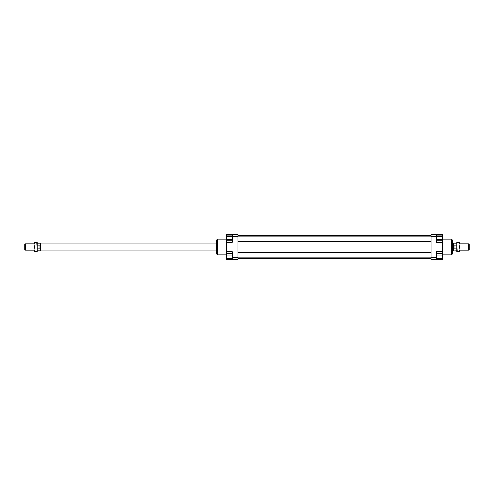 <?xml version="1.0" encoding="UTF-8"?>
<svg xmlns="http://www.w3.org/2000/svg" width="494" height="494" viewBox="0 0 494 494"><rect width="100%" height="100%" fill="white"/><g stroke="black" fill="none" stroke-linecap="round" stroke-linejoin="round"><path stroke-width="0.74" d="M25.478 243.894L25.478 250.106L24.7 249.661L24.7 244.339L25.478 243.894L34.024 243.894M216.687 250.884L40.415 250.884L40.242 243.209L37.136 243.209M37.136 245.141L39.86 245.141L39.86 248.859L37.136 248.859M40.415 250.884L40.242 243.209M456.864 250.791L453.585 250.884L453.585 243.116L452.201 243.116M453.758 250.791L453.585 243.116M468.522 247L468.522 243.894L469.3 244.339L469.3 249.661L468.522 250.106L468.522 247M454.14 245.141L454.14 248.859L454.14 245.141L456.864 245.141M456.864 248.859L454.14 248.859M451.423 239.226L451.423 254.774L452.201 253.996L452.201 240.004L451.423 239.226L442.482 239.226M217.465 239.226L216.687 240.004L216.687 253.996L217.465 254.774L217.465 239.226L226.4 239.226M232.229 234.372L232.229 236.509L237.867 236.509L237.867 234.372L226.4 234.372L226.4 235.045L232.229 235.045M226.4 242.338L226.4 236.509L232.229 236.509L232.229 242.338L226.4 242.338L226.4 253.508L232.229 253.508M436.653 257.491L436.653 251.662L442.482 251.662L442.482 259.628L436.653 259.628L436.653 257.491L431.021 257.491L431.021 259.628L436.653 259.628M431.021 234.372L431.021 236.509L436.653 236.509L436.653 234.372L431.021 234.372M431.021 236.509L431.021 257.491M436.653 234.372L442.482 234.372L442.482 235.045L436.653 235.045M442.482 251.662L442.482 242.338L436.653 242.338L436.653 236.509L442.482 236.509L442.482 239.423L436.653 239.423M442.482 242.338L442.482 240.881L436.653 240.881M232.229 257.491L232.229 259.628L237.867 259.628L237.867 257.491L232.229 257.491L232.229 251.662L226.4 251.662M232.229 259.628L226.4 259.628L226.4 258.56L232.229 258.56M226.4 258.56L226.4 253.508M226.4 256.034L232.229 256.034M226.4 239.423L232.229 239.423M226.4 240.881L232.229 240.881M226.4 236.509L226.4 235.045M442.482 258.56L436.653 258.56M442.482 253.508L436.653 253.508M442.482 256.034L436.653 256.034M442.482 239.423L442.482 240.881M442.482 235.045L442.482 236.509M237.867 235.243L431.021 235.243M237.867 236.799L431.021 236.799M237.867 239.09L431.021 239.09M237.867 241.307L431.021 241.307M237.867 247L431.021 247M237.867 257.491L237.867 236.509M237.867 252.693L431.021 252.693M237.867 254.91L431.021 254.91M237.867 257.201L431.021 257.201M237.867 258.757L431.021 258.757M456.864 249.334L456.864 242.338L457.277 242.338L456.864 244.666L457.277 251.662L456.864 251.662L456.864 249.334M459.976 249.334L459.556 247L459.976 244.666L459.976 251.662L459.556 251.662L459.976 249.334M459.556 242.338L459.976 242.338L459.976 244.666L459.556 242.338L457.277 242.338M457.277 251.662L459.556 251.662M457.277 247L459.556 247M37.136 244.666L37.136 251.662L36.723 251.662L37.136 249.334L36.723 242.338L37.136 242.338L37.136 244.666M34.024 244.666L34.444 247L34.024 249.334L34.024 242.338L34.444 242.338L34.024 244.666M34.444 251.662L34.024 251.662L34.024 249.334L34.444 251.662L36.723 251.662M36.723 242.338L34.444 242.338M36.723 247L34.444 247M216.687 243.116L40.415 243.116M468.522 243.894L459.976 243.894M456.864 243.209L453.758 243.209M468.522 250.106L459.976 250.106M453.585 250.884L452.201 250.884M40.242 250.791L37.136 250.791M34.024 250.106L25.478 250.106M226.4 254.774L217.465 254.774M442.482 254.774L451.423 254.774"/></g></svg>
